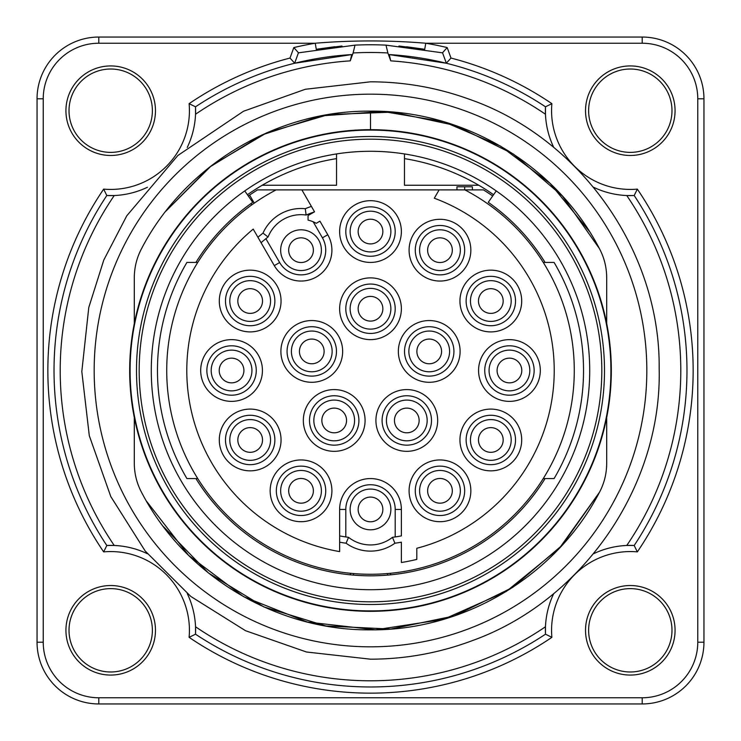 <?xml version="1.0" encoding="UTF-8"?>
<svg xmlns="http://www.w3.org/2000/svg" width="741" height="741" viewBox="0 0 741 741"><rect width="100%" height="100%" fill="white"/><g stroke="black" fill="none" stroke-linecap="round" stroke-linejoin="round"><path stroke-width="1.11" d="M553.768 147.468A84.909 84.909 0 0 1 545.469 114.244L545.487 106.806A316.472 316.472 0 0 0 389.247 54.584A316.472 316.472 0 0 1 545.487 106.806L551.888 103.666A322.641 322.641 0 0 0 451 58.057L446.267 63.235L389.247 54.584L390.757 60.864L387.876 52.963A318.009 318.009 0 0 0 353.124 52.963L350.243 60.864L351.753 54.584L294.733 63.235L290 58.057A322.641 322.641 0 0 0 189.112 103.666L195.513 106.806A316.472 316.472 0 0 1 351.753 54.584M593.532 553.768A84.909 84.909 0 0 1 626.756 545.469A310.294 310.294 0 0 0 626.756 195.531A84.909 84.909 0 0 0 634.194 195.513L626.756 195.531A84.909 84.909 0 0 1 593.532 187.232M187.251 593.56A84.909 84.909 0 0 1 195.531 626.756A310.294 310.294 0 0 0 545.469 626.756L545.487 634.194A84.909 84.909 0 0 1 553.768 593.532M147.44 187.241A84.909 84.909 0 0 1 114.244 195.531A310.294 310.294 0 0 0 114.244 545.469A84.909 84.909 0 0 0 106.806 545.487L114.244 545.469A84.909 84.909 0 0 1 147.403 553.74M350.243 60.864A310.294 310.294 0 0 0 195.531 114.244A84.909 84.909 0 0 0 195.513 106.806L195.531 114.244A84.909 84.909 0 0 1 187.241 147.44M353.124 52.963L354.995 45.136A325.734 325.734 0 0 1 386.005 45.136L387.876 52.963M354.995 45.136L298.521 52.824L293.816 47.572A331.903 331.903 0 0 1 315.249 43.228C352.086 40.181 388.914 40.181 425.751 43.228A331.903 331.903 0 0 1 447.184 47.572L442.479 52.824L386.005 45.136M114.244 545.469A84.909 84.909 0 0 0 106.806 545.487A316.472 316.472 0 0 1 106.806 195.513A84.909 84.909 0 0 0 114.244 195.531L106.806 195.513L103.666 189.112A78.731 78.731 0 0 0 189.112 103.666M545.487 634.194A316.472 316.472 0 0 1 195.513 634.194A316.472 316.472 0 0 0 545.487 634.194L551.888 637.334A322.641 322.641 0 0 1 189.112 637.334L195.513 634.194L195.531 626.756A84.909 84.909 0 0 1 195.513 634.194A84.909 84.909 0 0 0 195.531 626.756M626.756 195.531A84.909 84.909 0 0 0 634.194 195.513A316.472 316.472 0 0 1 634.194 545.487A84.909 84.909 0 0 0 626.756 545.469L634.194 545.487L637.334 551.888A78.731 78.731 0 0 0 551.888 637.334M316.935 49.202L341.99 46.016M369.055 44.775L370.481 44.766M398.945 46.016L424.074 49.202M316.277 49.314L315.249 43.228L98.803 43.228A55.575 55.575 0 0 0 43.228 98.803L43.228 642.197A55.575 55.575 0 0 0 98.803 697.772L642.197 697.772A55.575 55.575 0 0 0 697.772 642.197L697.772 98.803A55.575 55.575 0 0 0 642.197 43.228L425.751 43.228L424.723 49.314M106.806 545.487L103.666 551.888A322.641 322.641 0 0 1 103.666 189.112M634.194 195.513L637.334 189.112A322.641 322.641 0 0 1 637.334 551.888M545.469 114.244A84.909 84.909 0 0 1 545.487 106.806A84.909 84.909 0 0 0 545.469 114.244A310.294 310.294 0 0 0 390.757 60.864M642.197 37.05L98.803 37.05A61.753 61.753 0 0 0 37.05 98.803L37.05 642.197A61.753 61.753 0 0 0 98.803 703.95L642.197 703.95A61.753 61.753 0 0 0 703.95 642.197L703.95 98.803A61.753 61.753 0 0 0 642.197 37.05L642.197 43.228M152.377 630.304A41.681 41.681 0 0 1 110.696 671.985A41.681 41.681 0 0 1 69.015 630.304A41.681 41.681 0 0 1 110.696 588.623A41.681 41.681 0 0 1 152.377 630.304A41.681 41.681 0 0 1 110.696 671.985A41.681 41.681 0 0 1 69.015 630.304M671.985 630.304A41.681 41.681 0 0 1 630.304 671.985A41.681 41.681 0 0 1 588.623 630.304A41.681 41.681 0 0 1 630.304 588.623A41.681 41.681 0 0 1 671.985 630.304A41.681 41.681 0 0 1 630.304 671.985A41.681 41.681 0 0 1 588.623 630.304M671.985 110.696A41.681 41.681 0 0 1 630.304 152.377A41.681 41.681 0 0 1 588.623 110.696A41.681 41.681 0 0 1 630.304 69.015A41.681 41.681 0 0 1 671.985 110.696A41.681 41.681 0 0 1 630.304 152.377A41.681 41.681 0 0 1 588.623 110.696M152.377 110.696A41.681 41.681 0 0 1 110.696 152.377A41.681 41.681 0 0 1 69.015 110.696A41.681 41.681 0 0 1 110.696 69.015A41.681 41.681 0 0 1 152.377 110.696A41.681 41.681 0 0 1 110.696 152.377A41.681 41.681 0 0 1 69.015 110.696M94.172 370.5A276.328 276.328 0 0 0 370.5 646.828A276.328 276.328 0 0 0 646.828 370.5A276.328 276.328 0 0 0 370.5 94.172A276.328 276.328 0 0 0 94.172 370.5M606.694 323.502L606.694 277.68C606.638 267.344 604.221 257.673 599.46 248.68C604.221 257.646 606.629 267.306 606.694 277.68C606.638 267.344 604.221 257.673 599.46 248.68C604.221 257.646 606.629 267.306 606.694 277.68C606.638 267.344 604.221 257.673 599.46 248.68C604.221 257.646 606.629 267.306 606.694 277.68C606.638 267.344 604.221 257.673 599.46 248.68C604.221 257.646 606.629 267.306 606.694 277.68L606.694 323.502M163.252 526.425L208.462 572.997L263.824 606.898L325.873 625.978L390.711 629.063L454.289 615.947L512.615 587.446L562.03 545.367L599.46 492.32C556.139 575.729 464.477 630.776 370.5 629.85C276.523 630.776 184.861 575.729 141.54 492.32C184.861 575.729 276.523 630.776 370.5 629.85C464.477 630.776 556.139 575.729 599.46 492.32C604.221 483.354 606.629 473.694 606.694 463.32C606.638 473.656 604.221 483.327 599.46 492.32C604.221 483.354 606.629 473.694 606.694 463.32C606.638 473.656 604.221 483.327 599.46 492.32C604.221 483.354 606.629 473.694 606.694 463.32L606.694 417.498L606.694 463.32C606.638 473.656 604.221 483.327 599.46 492.32C556.139 575.729 464.477 630.776 370.5 629.85C276.523 630.776 184.861 575.729 141.54 492.32C136.779 483.354 134.371 473.694 134.306 463.32C134.362 473.656 136.779 483.327 141.54 492.32C136.779 483.354 134.371 473.694 134.306 463.32C134.362 473.656 136.779 483.327 141.54 492.32C136.779 483.354 134.371 473.694 134.306 463.32C134.362 473.656 136.779 483.327 141.54 492.32C136.779 483.354 134.371 473.694 134.306 463.32C134.362 473.656 136.779 483.327 141.54 492.32C184.861 575.729 276.523 630.776 370.5 629.85C464.477 630.776 556.139 575.729 599.46 492.32C604.221 483.354 606.629 473.694 606.694 463.32C606.638 473.656 604.221 483.327 599.46 492.32L559.455 548.145L506.205 591.513L443.433 619.383L375.557 629.804L307.32 622.042L243.511 596.635L188.612 555.38L146.468 501.157M129.675 370.5A240.825 240.825 0 0 1 370.5 129.675A240.825 240.825 0 0 1 611.325 370.5A240.825 240.825 0 0 1 370.5 611.325A240.825 240.825 0 0 1 129.675 370.5A240.825 240.825 0 0 1 370.5 129.675L370.5 111.15C464.487 110.224 556.13 165.262 599.46 248.68C556.13 165.262 464.487 110.224 370.5 111.15C276.513 110.224 184.87 165.262 141.54 248.68C136.779 257.646 134.371 267.306 134.306 277.68L134.306 323.502L134.306 277.68C134.362 267.344 136.779 257.673 141.54 248.68C136.779 257.646 134.371 267.306 134.306 277.68C134.362 267.344 136.779 257.673 141.54 248.68C136.779 257.646 134.371 267.306 134.306 277.68C134.362 267.344 136.779 257.673 141.54 248.68C136.779 257.646 134.371 267.306 134.306 277.68M398.028 131.25L398.825 131.342M450.621 143.393L451.621 143.754M476.074 154.045L477.009 154.508M500.999 168.096L503.491 169.726M541.903 201.33L543.542 203.006M561.548 223.884L562.123 224.634M577.054 246.679L577.526 247.475M599.497 295.965L599.775 296.808M141.225 296.808L141.559 295.789M163.057 248.17L163.946 246.679M197.458 203.006L198.588 201.848M238.333 169.18L240.001 168.096M289.379 143.754L290.731 143.272M342.147 131.352L342.972 131.25M589.234 471.267L588.854 472.082M356.115 610.899L354.67 610.806M330.375 607.963L327.559 607.463L330.403 607.963M152.146 472.091L151.748 471.211M134.306 417.498L134.306 463.32L134.306 417.498M589.206 471.322L588.854 472.091M356.125 610.899L354.837 610.816M152.146 472.082L151.738 471.202M599.46 492.32C556.139 575.729 464.477 630.776 370.5 629.85C276.523 630.776 184.861 575.729 141.54 492.32C184.861 575.729 276.523 630.776 370.5 629.85C464.477 630.776 556.139 575.729 599.46 492.32M599.46 248.68L562.382 196.022L513.485 154.128L455.771 125.572L392.795 112.113L328.458 114.577L266.695 132.834L211.342 165.734L165.799 211.25L211.342 165.734L266.695 132.834L328.458 114.577L392.795 112.113L455.771 125.572L513.485 154.128L562.382 196.022L599.46 248.68L562.382 196.022L513.485 154.128L455.771 125.572L392.795 112.113L328.458 114.577L266.695 132.834L211.342 165.734L165.799 211.25L211.342 165.734L266.695 132.834L328.458 114.577L392.795 112.113L455.771 125.572L513.485 154.128L562.382 196.022L599.46 248.68L562.382 196.022L513.485 154.128L455.771 125.572L392.795 112.113L328.458 114.577L266.695 132.834L211.342 165.734L165.799 211.25L209.351 167.29L262.082 134.899L320.983 115.92L382.708 111.437L443.729 121.7L500.592 146.134L550.035 183.342L589.262 231.201M141.596 295.668L141.837 294.946M589.716 370.5A219.216 219.216 0 0 0 370.5 151.284A219.216 219.216 0 0 0 151.284 370.5A219.216 219.216 0 0 0 370.5 589.716A219.216 219.216 0 0 0 589.716 370.5M478.797 185.25L404.466 185.25L404.466 153.933A219.216 219.216 0 0 0 336.534 153.933L336.534 158.62A214.584 214.584 0 0 0 247.42 194.726M248.689 195.717A213.037 213.037 0 0 0 248.309 195.994L249.615 195.078A213.037 213.037 0 0 0 248.911 195.568M404.466 158.62A214.584 214.584 0 0 1 493.58 194.726M263.463 240.658L265.889 238.704L279.644 262.527A24.703 24.703 0 0 0 313.378 271.567A24.703 24.703 0 0 0 322.418 237.824L313.156 221.781A30.872 30.872 0 0 1 316.24 223.31L313.156 221.781A30.872 30.872 0 0 0 308.061 220.114L308.061 215.548L314.536 211.815L301.874 189.881L257.535 189.881A213.037 213.037 0 0 0 249.615 195.078L254.265 203.127M301.874 189.881L483.465 189.881A213.037 213.037 0 0 1 492.691 195.994M350.549 573.293L350.428 574.84M250.949 203.571L251.82 204.849M390.572 574.84L390.451 573.293M276.152 189.881A203.775 203.775 0 0 0 212.574 499.277A203.775 203.775 0 0 0 528.426 499.277A203.775 203.775 0 0 0 464.848 189.881M398.278 536.456L395.203 536.947L395.203 509.438L401.372 509.438L401.372 535.91A168.272 168.272 0 0 1 392.471 537.327L394.907 543.227A174.441 174.441 0 0 0 401.372 542.19L401.372 562.512A194.485 194.485 0 0 0 416.812 559.39L416.812 548.275A183.703 183.703 0 0 0 434.309 198.227L439.126 189.881M342.342 536.391L339.628 535.91L339.628 551.591A183.703 183.703 0 0 1 253.218 229.108L274.29 265.611A30.872 30.872 0 0 0 316.472 276.912A30.872 30.872 0 0 0 327.772 234.74L319.936 221.17L316.24 223.31M543.264 262.434L554.092 262.434A213.037 213.037 0 0 1 554.092 478.566L543.264 478.566M395.203 509.438A24.703 24.703 0 0 0 370.5 484.734A24.703 24.703 0 0 0 345.797 509.438L339.628 509.438A30.872 30.872 0 0 1 370.5 478.566A30.872 30.872 0 0 1 401.372 509.438A30.872 30.872 0 0 0 370.5 478.566A30.872 30.872 0 0 0 339.628 509.438L339.628 542.19A174.441 174.441 0 0 0 346.093 543.227L348.529 537.327A168.272 168.272 0 0 1 339.628 535.91A168.272 168.272 0 0 0 348.529 537.327A35.503 35.503 0 0 0 392.471 537.327A35.503 35.503 0 0 1 348.529 537.327M370.5 529.806A20.368 20.368 0 0 1 350.132 509.438A20.368 20.368 0 0 1 370.5 489.069A20.368 20.368 0 0 1 390.868 509.438A20.368 20.368 0 0 1 370.5 529.806M345.797 509.438L345.797 536.947L342.722 536.456M401.372 535.91L398.658 536.391M263.166 240.908L261.054 242.687L257.914 237.25A174.441 174.441 0 0 1 262.999 233.119A41.681 41.681 0 0 1 305.273 208.712A174.441 174.441 0 0 1 311.396 206.378L314.536 211.815L311.942 212.75M290.843 232.535A20.368 20.368 0 0 1 318.676 239.991A20.368 20.368 0 0 1 311.22 267.816A20.368 20.368 0 0 1 283.386 260.36A20.368 20.368 0 0 1 290.843 232.535M309.182 214.899L308.664 214.001L311.572 212.889M261.054 242.687A168.272 168.272 0 0 1 268.057 237.009A35.503 35.503 0 0 1 306.116 215.038L305.273 208.712M306.116 215.038A168.272 168.272 0 0 1 314.536 211.815A168.272 168.272 0 0 0 306.116 215.038A35.503 35.503 0 0 0 268.057 237.009L262.999 233.119M294.853 239.482A12.347 12.347 0 0 1 311.729 244.002A12.347 12.347 0 0 1 307.209 260.869A12.347 12.347 0 0 1 290.333 256.349A12.347 12.347 0 0 1 294.853 239.482M197.736 478.566L186.908 478.566A213.037 213.037 0 0 1 186.908 262.434L197.736 262.434M370.5 521.784A12.347 12.347 0 0 1 358.153 509.438A12.347 12.347 0 0 1 370.5 497.091A12.347 12.347 0 0 1 382.847 509.438A12.347 12.347 0 0 1 370.5 521.784M370.5 200.691A30.872 30.872 0 0 0 339.628 231.562A30.872 30.872 0 0 0 370.5 262.434A30.872 30.872 0 0 0 401.372 231.562A30.872 30.872 0 0 0 370.5 200.691A30.872 30.872 0 0 0 339.628 231.562A30.872 30.872 0 0 0 370.5 262.434M370.5 211.194A20.368 20.368 0 0 1 390.868 231.562A20.368 20.368 0 0 1 370.5 251.931A20.368 20.368 0 0 1 350.132 231.562A20.368 20.368 0 0 1 370.5 211.194M370.5 219.216A12.347 12.347 0 0 1 382.847 231.562A12.347 12.347 0 0 1 370.5 243.909A12.347 12.347 0 0 1 358.153 231.562A12.347 12.347 0 0 1 370.5 219.216M223.439 285.591A30.872 30.872 0 0 0 234.74 327.772A30.872 30.872 0 0 0 276.912 316.472A30.872 30.872 0 0 0 265.611 274.29A30.872 30.872 0 0 0 223.439 285.591A30.872 30.872 0 0 0 234.74 327.772A30.872 30.872 0 0 0 276.912 316.472M232.535 290.843A20.368 20.368 0 0 1 260.36 283.386A20.368 20.368 0 0 1 267.816 311.22A20.368 20.368 0 0 1 239.991 318.676A20.368 20.368 0 0 1 232.535 290.843M239.482 294.853A12.347 12.347 0 0 1 256.349 290.333A12.347 12.347 0 0 1 260.869 307.209A12.347 12.347 0 0 1 244.002 311.729A12.347 12.347 0 0 1 239.482 294.853M200.691 370.5A30.872 30.872 0 0 0 231.562 401.372A30.872 30.872 0 0 0 262.434 370.5A30.872 30.872 0 0 0 231.562 339.628A30.872 30.872 0 0 0 200.691 370.5A30.872 30.872 0 0 0 231.562 401.372A30.872 30.872 0 0 0 262.434 370.5M211.194 370.5A20.368 20.368 0 0 1 231.562 350.132A20.368 20.368 0 0 1 251.931 370.5A20.368 20.368 0 0 1 231.562 390.868A20.368 20.368 0 0 1 211.194 370.5M219.216 370.5A12.347 12.347 0 0 1 231.562 358.153A12.347 12.347 0 0 1 243.909 370.5A12.347 12.347 0 0 1 231.562 382.847A12.347 12.347 0 0 1 219.216 370.5M223.439 455.409A30.872 30.872 0 0 0 265.611 466.71A30.872 30.872 0 0 0 276.912 424.528A30.872 30.872 0 0 0 234.74 413.228A30.872 30.872 0 0 0 223.439 455.409A30.872 30.872 0 0 0 265.611 466.71A30.872 30.872 0 0 0 276.912 424.528M232.535 450.158A20.368 20.368 0 0 1 239.991 422.324A20.368 20.368 0 0 1 267.816 429.78A20.368 20.368 0 0 1 260.36 457.614A20.368 20.368 0 0 1 232.535 450.158M239.482 446.147A12.347 12.347 0 0 1 244.002 429.271A12.347 12.347 0 0 1 260.869 433.791A12.347 12.347 0 0 1 256.349 450.667A12.347 12.347 0 0 1 239.482 446.147M285.591 517.561A30.872 30.872 0 0 0 327.772 506.26A30.872 30.872 0 0 0 316.472 464.088A30.872 30.872 0 0 0 274.29 475.389A30.872 30.872 0 0 0 285.591 517.561A30.872 30.872 0 0 0 327.772 506.26A30.872 30.872 0 0 0 316.472 464.088M290.843 508.465A20.368 20.368 0 0 1 283.386 480.64A20.368 20.368 0 0 1 311.22 473.184A20.368 20.368 0 0 1 318.676 501.009A20.368 20.368 0 0 1 290.843 508.465M294.853 501.518A12.347 12.347 0 0 1 290.333 484.651A12.347 12.347 0 0 1 307.209 480.131A12.347 12.347 0 0 1 311.729 496.998A12.347 12.347 0 0 1 294.853 501.518M455.409 517.561A30.872 30.872 0 0 0 466.71 475.389A30.872 30.872 0 0 0 424.528 464.088A30.872 30.872 0 0 0 413.228 506.26A30.872 30.872 0 0 0 455.409 517.561A30.872 30.872 0 0 0 466.71 475.389A30.872 30.872 0 0 0 424.528 464.088M450.158 508.465A20.368 20.368 0 0 1 422.324 501.009A20.368 20.368 0 0 1 429.78 473.184A20.368 20.368 0 0 1 457.614 480.64A20.368 20.368 0 0 1 450.158 508.465M446.147 501.518A12.347 12.347 0 0 1 429.271 496.998A12.347 12.347 0 0 1 433.791 480.131A12.347 12.347 0 0 1 450.667 484.651A12.347 12.347 0 0 1 446.147 501.518M517.561 455.409A30.872 30.872 0 0 0 506.26 413.228A30.872 30.872 0 0 0 464.088 424.528A30.872 30.872 0 0 0 475.389 466.71A30.872 30.872 0 0 0 517.561 455.409A30.872 30.872 0 0 0 506.26 413.228A30.872 30.872 0 0 0 464.088 424.528M508.465 450.158A20.368 20.368 0 0 1 480.64 457.614A20.368 20.368 0 0 1 473.184 429.78A20.368 20.368 0 0 1 501.009 422.324A20.368 20.368 0 0 1 508.465 450.158M501.518 446.147A12.347 12.347 0 0 1 484.651 450.667A12.347 12.347 0 0 1 480.131 433.791A12.347 12.347 0 0 1 496.998 429.271A12.347 12.347 0 0 1 501.518 446.147M540.309 370.5A30.872 30.872 0 0 0 509.438 339.628A30.872 30.872 0 0 0 478.566 370.5A30.872 30.872 0 0 0 509.438 401.372A30.872 30.872 0 0 0 540.309 370.5A30.872 30.872 0 0 0 509.438 339.628A30.872 30.872 0 0 0 478.566 370.5M529.806 370.5A20.368 20.368 0 0 1 509.438 390.868A20.368 20.368 0 0 1 489.069 370.5A20.368 20.368 0 0 1 509.438 350.132A20.368 20.368 0 0 1 529.806 370.5M521.784 370.5A12.347 12.347 0 0 1 509.438 382.847A12.347 12.347 0 0 1 497.091 370.5A12.347 12.347 0 0 1 509.438 358.153A12.347 12.347 0 0 1 521.784 370.5M517.561 285.591A30.872 30.872 0 0 0 475.389 274.29A30.872 30.872 0 0 0 464.088 316.472A30.872 30.872 0 0 0 506.26 327.772A30.872 30.872 0 0 0 517.561 285.591A30.872 30.872 0 0 0 475.389 274.29A30.872 30.872 0 0 0 464.088 316.472M508.465 290.843A20.368 20.368 0 0 1 501.009 318.676A20.368 20.368 0 0 1 473.184 311.22A20.368 20.368 0 0 1 480.64 283.386A20.368 20.368 0 0 1 508.465 290.843M501.518 294.853A12.347 12.347 0 0 1 496.998 311.729A12.347 12.347 0 0 1 480.131 307.209A12.347 12.347 0 0 1 484.651 290.333A12.347 12.347 0 0 1 501.518 294.853M455.409 223.439A30.872 30.872 0 0 0 413.228 234.74A30.872 30.872 0 0 0 424.528 276.912A30.872 30.872 0 0 0 466.71 265.611A30.872 30.872 0 0 0 455.409 223.439A30.872 30.872 0 0 0 413.228 234.74A30.872 30.872 0 0 0 424.528 276.912M450.158 232.535A20.368 20.368 0 0 1 457.614 260.36A20.368 20.368 0 0 1 429.78 267.816A20.368 20.368 0 0 1 422.324 239.991A20.368 20.368 0 0 1 450.158 232.535M446.147 239.482A12.347 12.347 0 0 1 450.667 256.349A12.347 12.347 0 0 1 433.791 260.869A12.347 12.347 0 0 1 429.271 244.002A12.347 12.347 0 0 1 446.147 239.482M370.5 277.875A30.872 30.872 0 0 0 339.628 308.747A30.872 30.872 0 0 0 370.5 339.628A30.872 30.872 0 0 0 401.372 308.747A30.872 30.872 0 0 0 370.5 277.875A30.872 30.872 0 0 0 339.628 308.747A30.872 30.872 0 0 0 370.5 339.628M370.5 288.379A20.368 20.368 0 0 1 390.868 308.747A20.368 20.368 0 0 1 370.5 329.124A20.368 20.368 0 0 1 350.132 308.747A20.368 20.368 0 0 1 370.5 288.379M370.5 296.4A12.347 12.347 0 0 1 382.847 308.747A12.347 12.347 0 0 1 370.5 321.103A12.347 12.347 0 0 1 358.153 308.747A12.347 12.347 0 0 1 370.5 296.4M282.404 341.879A30.872 30.872 0 0 0 302.235 380.781A30.872 30.872 0 0 0 341.138 360.96A30.872 30.872 0 0 0 321.316 322.057A30.872 30.872 0 0 0 282.404 341.879A30.872 30.872 0 0 0 302.235 380.781A30.872 30.872 0 0 0 341.138 360.96M292.399 345.121A20.368 20.368 0 0 1 318.065 332.042A20.368 20.368 0 0 1 331.144 357.718A20.368 20.368 0 0 1 305.477 370.796A20.368 20.368 0 0 1 292.399 345.121M300.031 347.603A12.347 12.347 0 0 1 315.592 339.674A12.347 12.347 0 0 1 323.521 355.235A12.347 12.347 0 0 1 307.96 363.164A12.347 12.347 0 0 1 300.031 347.603M316.055 445.434A30.872 30.872 0 0 0 359.181 438.607A30.872 30.872 0 0 0 352.355 395.481A30.872 30.872 0 0 0 309.229 402.307A30.872 30.872 0 0 0 316.055 445.434A30.872 30.872 0 0 0 359.181 438.607A30.872 30.872 0 0 0 352.355 395.481M322.233 436.94A20.368 20.368 0 0 1 317.722 408.486A20.368 20.368 0 0 1 346.177 403.975A20.368 20.368 0 0 1 350.688 432.429A20.368 20.368 0 0 1 322.233 436.94M326.948 430.447A12.347 12.347 0 0 1 324.215 413.2A12.347 12.347 0 0 1 341.462 410.468A12.347 12.347 0 0 1 344.195 427.714A12.347 12.347 0 0 1 326.948 430.447M424.945 445.434A30.872 30.872 0 0 0 431.771 402.307A30.872 30.872 0 0 0 388.645 395.481A30.872 30.872 0 0 0 381.819 438.607A30.872 30.872 0 0 0 424.945 445.434A30.872 30.872 0 0 0 431.771 402.307A30.872 30.872 0 0 0 388.645 395.481M418.767 436.94A20.368 20.368 0 0 1 390.312 432.429A20.368 20.368 0 0 1 394.823 403.975A20.368 20.368 0 0 1 423.278 408.486A20.368 20.368 0 0 1 418.767 436.94M414.052 430.447A12.347 12.347 0 0 1 396.805 427.714A12.347 12.347 0 0 1 399.538 410.468A12.347 12.347 0 0 1 416.785 413.2A12.347 12.347 0 0 1 414.052 430.447M458.596 341.879A30.872 30.872 0 0 0 419.684 322.057A30.872 30.872 0 0 0 399.862 360.96A30.872 30.872 0 0 0 438.765 380.781A30.872 30.872 0 0 0 458.596 341.879A30.872 30.872 0 0 0 419.684 322.057A30.872 30.872 0 0 0 399.862 360.96M448.601 345.121A20.368 20.368 0 0 1 435.523 370.796A20.368 20.368 0 0 1 409.856 357.718A20.368 20.368 0 0 1 422.935 332.042A20.368 20.368 0 0 1 448.601 345.121M440.969 347.603A12.347 12.347 0 0 1 433.04 363.164A12.347 12.347 0 0 1 417.479 355.235A12.347 12.347 0 0 1 425.408 339.674A12.347 12.347 0 0 1 440.969 347.603M456.947 189.881L456.947 186.797L472.387 186.797L472.387 189.881M464.672 189.881L464.672 186.797M545.08 262.434A205.322 205.322 0 0 0 488.263 202.312L496.238 190.928M244.762 190.928L252.737 202.312A205.322 205.322 0 0 0 195.92 262.434M195.92 478.566A205.322 205.322 0 0 0 545.08 478.566M262.203 185.25L336.534 185.25L336.534 158.62M298.438 52.796L294.649 63.207M446.351 63.207L442.562 52.796M293.816 47.572L290 58.057M189.112 637.334A78.731 78.731 0 0 0 103.666 551.888M551.888 103.666A78.731 78.731 0 0 0 637.334 189.112M451 58.057L447.184 47.572M585.529 110.696A44.766 44.766 0 0 1 630.304 65.93A44.766 44.766 0 0 1 675.07 110.696A44.766 44.766 0 0 1 630.304 155.471A44.766 44.766 0 0 1 585.529 110.696M65.93 110.696A44.766 44.766 0 0 1 110.696 65.93A44.766 44.766 0 0 1 155.471 110.696A44.766 44.766 0 0 1 110.696 155.471A44.766 44.766 0 0 1 65.93 110.696M585.529 630.304A44.766 44.766 0 0 1 630.304 585.529A44.766 44.766 0 0 1 675.07 630.304A44.766 44.766 0 0 1 630.304 675.07A44.766 44.766 0 0 1 585.529 630.304M65.93 630.304A44.766 44.766 0 0 1 110.696 585.529A44.766 44.766 0 0 1 155.471 630.304A44.766 44.766 0 0 1 110.696 675.07A44.766 44.766 0 0 1 65.93 630.304M98.803 43.228L98.803 37.05M43.228 98.803L37.05 98.803M43.228 642.197L37.05 642.197M98.803 697.772L98.803 703.95M642.197 697.772L642.197 703.95M697.772 642.197L703.95 642.197M697.772 98.803L703.95 98.803M370.5 129.675A240.825 240.825 0 0 1 611.325 370.5M130.092 370.5A240.408 240.408 0 0 1 370.5 130.092A240.408 240.408 0 0 1 610.908 370.5A240.408 240.408 0 0 1 370.5 610.908A240.408 240.408 0 0 1 130.092 370.5M370.5 136.501A233.999 233.999 0 0 0 136.501 370.5A233.999 233.999 0 0 0 370.5 604.499A233.999 233.999 0 0 0 604.499 370.5A233.999 233.999 0 0 0 370.5 136.501M370.5 139.178A231.322 231.322 0 0 0 139.178 370.5A231.322 231.322 0 0 0 370.5 601.822A231.322 231.322 0 0 0 601.822 370.5A231.322 231.322 0 0 0 370.5 139.178M387.478 573.562L387.478 575.118M353.522 575.118L353.522 573.562M394.907 543.227A41.681 41.681 0 0 1 346.093 543.227M279.644 262.527L274.29 265.611A30.872 30.872 0 0 0 316.472 276.912A30.872 30.872 0 0 0 327.772 234.74L322.418 237.824M370.5 206.859A24.703 24.703 0 0 0 345.797 231.562A24.703 24.703 0 0 0 370.5 256.266A24.703 24.703 0 0 0 395.203 231.562A24.703 24.703 0 0 0 370.5 206.859M228.784 288.684A24.703 24.703 0 0 0 237.824 322.418A24.703 24.703 0 0 0 271.567 313.378A24.703 24.703 0 0 0 262.527 279.644A24.703 24.703 0 0 0 228.784 288.684M206.859 370.5A24.703 24.703 0 0 0 231.562 395.203A24.703 24.703 0 0 0 256.266 370.5A24.703 24.703 0 0 0 231.562 345.797A24.703 24.703 0 0 0 206.859 370.5M228.784 452.316A24.703 24.703 0 0 0 262.527 461.356A24.703 24.703 0 0 0 271.567 427.622A24.703 24.703 0 0 0 237.824 418.582A24.703 24.703 0 0 0 228.784 452.316M288.684 512.216A24.703 24.703 0 0 0 322.418 503.176A24.703 24.703 0 0 0 313.378 469.433A24.703 24.703 0 0 0 279.644 478.473A24.703 24.703 0 0 0 288.684 512.216M452.316 512.216A24.703 24.703 0 0 0 461.356 478.473A24.703 24.703 0 0 0 427.622 469.433A24.703 24.703 0 0 0 418.582 503.176A24.703 24.703 0 0 0 452.316 512.216M512.216 452.316A24.703 24.703 0 0 0 503.176 418.582A24.703 24.703 0 0 0 469.433 427.622A24.703 24.703 0 0 0 478.473 461.356A24.703 24.703 0 0 0 512.216 452.316M534.141 370.5A24.703 24.703 0 0 0 509.438 345.797A24.703 24.703 0 0 0 484.734 370.5A24.703 24.703 0 0 0 509.438 395.203A24.703 24.703 0 0 0 534.141 370.5M512.216 288.684A24.703 24.703 0 0 0 478.473 279.644A24.703 24.703 0 0 0 469.433 313.378A24.703 24.703 0 0 0 503.176 322.418A24.703 24.703 0 0 0 512.216 288.684M452.316 228.784A24.703 24.703 0 0 0 418.582 237.824A24.703 24.703 0 0 0 427.622 271.567A24.703 24.703 0 0 0 461.356 262.527A24.703 24.703 0 0 0 452.316 228.784M370.5 284.053A24.703 24.703 0 0 0 345.797 308.747A24.703 24.703 0 0 0 370.5 333.45A24.703 24.703 0 0 0 395.203 308.747A24.703 24.703 0 0 0 370.5 284.053M288.277 343.787A24.703 24.703 0 0 0 304.143 374.909A24.703 24.703 0 0 0 335.265 359.052A24.703 24.703 0 0 0 319.408 327.93A24.703 24.703 0 0 0 288.277 343.787M319.686 440.441A24.703 24.703 0 0 0 354.189 434.976A24.703 24.703 0 0 0 348.724 400.473A24.703 24.703 0 0 0 314.221 405.938A24.703 24.703 0 0 0 319.686 440.441M421.314 440.441A24.703 24.703 0 0 0 426.779 405.938A24.703 24.703 0 0 0 392.276 400.473A24.703 24.703 0 0 0 386.811 434.976A24.703 24.703 0 0 0 421.314 440.441M452.723 343.787A24.703 24.703 0 0 0 421.592 327.93A24.703 24.703 0 0 0 405.735 359.052A24.703 24.703 0 0 0 436.857 374.909A24.703 24.703 0 0 0 452.723 343.787M317.972 49.036L334.895 46.72M406.633 46.776L422.926 49.017M370.5 659.184C405.642 659.129 439.654 652.914 472.545 640.548C583.074 600.794 662.195 485.512 659.166 368.231C660.351 250.921 579.434 136.9 468.284 98.886C436.681 87.549 404.077 81.862 370.5 81.816L305.32 89.272L243.502 111.252L177.896 155.462L126.757 215.816L103.796 260.026L88.772 307.524L81.816 371.574L89.3 435.708L110.789 496.544L145.19 551.008L190.845 596.468L245.521 630.702L306.478 652.006L370.5 659.184"/></g></svg>
